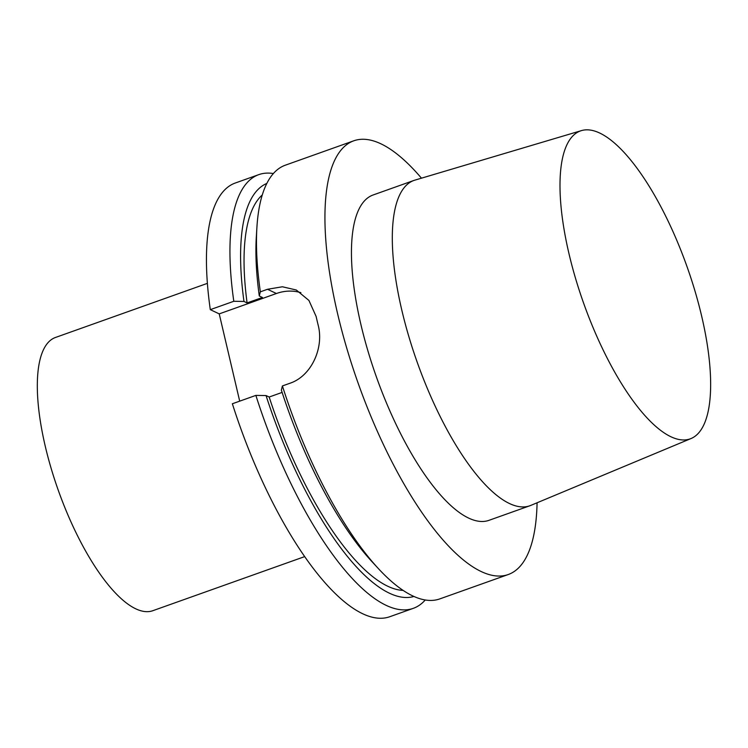 <?xml version="1.0" encoding="UTF-8"?>
<svg xmlns="http://www.w3.org/2000/svg" width="748" height="748" viewBox="0 0 748 748"><rect width="100%" height="100%" fill="white"/><g stroke="black" fill="none" stroke-linecap="round" stroke-linejoin="round"><path stroke-width="1.12" d="M258.799 174.63A230.206 77.222 -109.6 0 0 233.797 301.285L210.3 309.653A230.206 77.222 -109.6 0 1 235.302 183.008L258.799 174.63A230.206 77.222 -109.6 0 1 273.366 173.545M210.3 309.653L219.229 313.88L239.697 401.152M389.773 616.726A230.206 77.222 -109.6 0 1 232.366 403.761L255.872 395.393A230.206 77.222 -109.6 0 0 413.279 608.348L389.773 616.726M304.698 556.606L152.816 610.705A145.028 48.648 70.4 0 1 135.762 608.816A145.028 48.648 -109.6 0 1 51.098 468.229A145.028 48.648 -109.6 0 1 55.502 337.46L207.383 283.361M425.247 599.99A230.206 77.222 -109.6 0 1 413.279 608.348M233.797 301.285L243.97 301.444L247.092 302.921A211.787 71.041 -109.6 0 1 262.277 194.966M266.821 183.438A219.258 73.547 70.4 0 0 243.97 301.444M255.872 395.393L266.045 395.552A219.258 73.547 70.4 0 0 413.925 596.455M266.045 395.552L269.168 397.029A211.787 71.041 -109.6 0 0 403.116 590.396M219.229 313.88L276.423 293.506L267.494 289.28L260.341 291.832L259.294 295.993L262.417 297.47L247.092 302.921M282.118 392.41L269.168 397.029M259.294 295.993A219.258 73.547 -109.6 0 1 256.33 236.677L256.91 227.317A230.206 77.222 -109.6 0 1 285.343 165.186L353.785 140.802A230.206 77.222 -109.6 0 1 380.863 143.794A230.206 77.222 70.4 0 1 421.461 178.174M378.507 568.723L372.139 561.841A219.258 73.547 -109.6 0 1 281.37 390.091L282.407 385.94A230.206 77.222 -109.6 0 0 378.507 568.723A230.206 77.222 -109.6 0 0 412.737 595.913A230.206 77.222 70.4 0 0 439.815 598.896L508.266 574.52A230.206 77.222 70.4 0 0 537.073 502.787M260.341 291.832A230.206 77.222 -109.6 0 1 256.91 227.317M353.785 140.802A230.206 77.222 -109.6 0 0 346.81 348.372A230.206 77.222 -109.6 0 0 481.188 571.537A230.206 77.222 70.4 0 0 508.266 574.52M267.494 289.28L282.407 286.774L296.283 290L308.924 300.444L316.114 316.432A230.206 77.222 -109.6 0 0 318.124 324.987C324.211 347.652 311.523 376.319 289.57 383.387L282.407 385.94M300.883 292.655A46.039 41.131 -64.7 0 0 276.423 293.506M468.659 518.093A172.685 57.923 70.4 0 0 488.968 520.337L529.818 505.779A172.685 57.923 70.4 0 0 530.79 505.405L691.068 438.524A163.447 54.828 70.4 0 0 694.705 290.112A163.447 54.828 70.4 0 0 599.7 133.041A163.447 54.828 -109.6 0 0 581.411 130.619L414.934 180.118A172.685 57.923 -109.6 0 0 413.943 180.436L373.084 194.994A172.685 57.923 -109.6 0 0 367.857 350.7A172.685 57.923 -109.6 0 0 468.659 518.093M413.943 180.436A172.685 57.923 -109.6 0 0 408.717 336.142A172.685 57.923 -109.6 0 0 509.51 503.544A172.685 57.923 70.4 0 0 529.818 505.779M691.068 438.524A163.447 54.828 70.4 0 1 670.937 436.757A163.447 54.828 -109.6 0 1 575.119 276.928A163.447 54.828 -109.6 0 1 581.411 130.619"/></g></svg>
